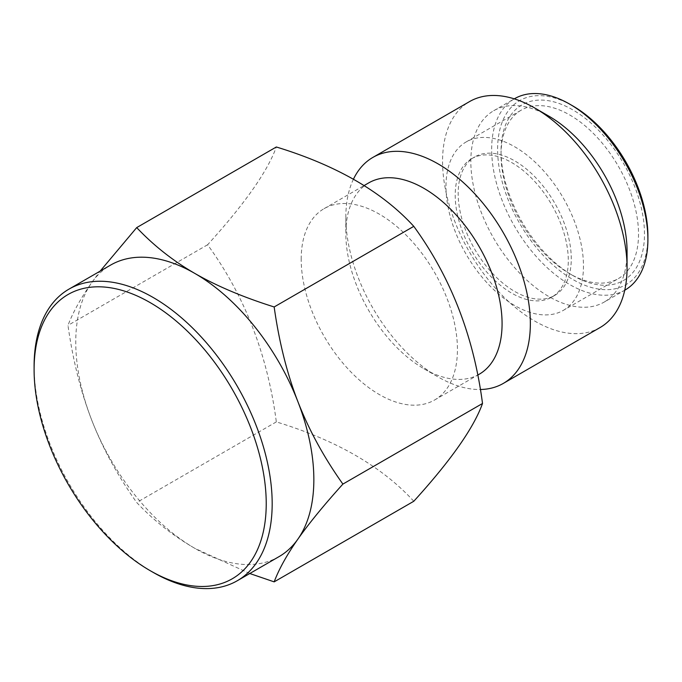 <?xml version="1.0" encoding="UTF-8"?>
<svg xmlns="http://www.w3.org/2000/svg" width="682" height="682" viewBox="0 0 682 682"><rect width="100%" height="100%" fill="white"/><g stroke="black" fill="none" stroke-linecap="round" stroke-linejoin="round"><path stroke-width="0.51" stroke-dasharray="3.41 2.56" d="M647.9 236.049A106.273 61.354 60 0 1 572.752 279.432A106.273 61.354 60 0 1 497.613 149.281A106.273 61.354 60 0 1 572.761 105.898M625.019 290.055A110.475 63.784 60 0 1 569.777 284.59A110.475 63.784 60 0 1 491.662 149.281A110.475 63.784 60 0 1 514.543 98.702M501.031 151.251L501.031 154.686A97.219 56.129 -120 0 0 569.777 273.763L572.752 275.477A101.43 58.558 -120 0 0 644.481 234.071A101.43 58.558 -120 0 0 572.752 109.845A101.43 58.558 -120 0 0 501.031 151.251A101.43 58.558 -120 0 0 572.752 275.477L569.777 273.763A97.219 56.129 -120 0 0 618.386 278.58A97.219 56.129 -120 0 0 638.523 234.071A97.219 56.129 -120 0 0 596.085 136.23A97.219 56.129 -120 0 0 521.167 110.186A97.219 56.129 -120 0 0 501.031 154.686M471.765 158.633A79.965 46.171 -120 0 1 533.384 180.057A79.965 46.171 -120 0 1 568.294 260.533A79.965 46.171 60 0 1 551.729 297.139A79.965 46.171 60 0 1 490.111 275.716A79.965 46.171 60 0 1 455.201 195.24A79.965 46.171 -120 0 1 471.765 158.633L474.74 156.911A79.965 46.171 -120 0 0 458.176 193.518A79.965 46.171 60 0 0 493.086 273.993A79.965 46.171 60 0 0 554.705 295.417A79.965 46.171 60 0 0 571.269 258.81A79.965 46.171 -120 0 0 536.359 178.334A79.965 46.171 -120 0 0 474.74 156.911M563.332 310.361A97.219 56.129 60 0 0 583.468 265.852A97.219 56.129 -120 0 0 541.031 168.019A97.219 56.129 -120 0 0 466.113 141.967A97.219 56.129 -120 0 0 445.977 186.476A97.219 56.129 60 0 0 488.414 284.317A97.219 56.129 60 0 0 563.332 310.361L618.386 278.58M548.95 116.204A110.475 63.784 -120 0 0 493.708 110.731A110.475 63.784 -120 0 0 470.827 161.302A110.475 63.784 60 0 0 519.053 272.485A110.475 63.784 60 0 0 604.184 302.083L624.755 290.208M627.065 251.513A110.475 63.784 60 0 1 604.184 302.083M600.049 327.556A130.467 75.327 60 0 1 499.505 292.604A130.467 75.327 60 0 1 442.558 161.302A130.467 75.327 -120 0 1 469.574 101.575M353.421 179.23A130.467 75.327 -120 0 0 345.834 217.149A130.467 75.327 60 0 0 438.091 376.941A130.467 75.327 60 0 0 480.324 389.507M479.199 374.248A110.475 63.784 60 0 1 423.957 368.774A110.475 63.784 60 0 1 345.834 233.466L345.834 217.149M368.715 182.895A110.475 63.784 -120 0 0 345.834 233.466M413.786 501.261C382.082 466.641 336.26 440.188 276.329 421.902C267.54 354.683 244.633 295.638 207.601 244.761C244.642 204.003 267.557 171.412 276.329 146.988M301.197 259.245A110.475 63.784 60 0 1 324.078 208.666A110.475 63.784 60 0 1 409.209 238.265A110.475 63.784 60 0 1 457.434 349.448A110.475 63.784 60 0 1 434.553 400.019A110.475 63.784 60 0 1 349.423 370.42A110.475 63.784 60 0 1 301.197 259.245M249.774 573.519L194.805 548.328C172.921 535.651 153.561 520.375 136.707 502.506C117.713 475.789 102.718 448.313 91.712 420.078C80.791 391.809 72.88 360.241 67.978 325.374C72.88 312.441 80.791 298.196 91.712 282.621L100.143 271.129M276.329 421.902L136.707 502.506M207.601 244.761L67.978 325.374M278.981 556.665A168.352 97.194 60 0 1 194.805 548.328A168.352 97.194 60 0 1 91.712 420.078A168.352 97.194 60 0 1 75.762 342.142A168.352 97.194 60 0 1 91.712 282.621A168.352 97.194 60 0 1 110.629 265.076M153.135 572.377A168.352 97.194 60 0 1 34.1 366.2M551.729 297.139L554.705 295.417M466.113 141.967L521.167 110.186M493.708 110.731L514.279 98.856M423.957 368.774L438.091 376.941M324.078 208.666L364.077 185.572M434.553 400.019L477.681 375.117"/><path stroke-width="1.02" d="M153.135 572.377L150.159 570.663A164.14 94.764 60 0 1 150.159 570.663A164.14 94.764 60 0 1 34.1 369.635A164.14 94.764 60 0 1 150.168 302.62A164.14 94.764 60 0 1 266.227 503.648A164.14 94.764 60 0 1 150.168 570.663L153.143 572.386A168.352 97.194 60 0 1 153.135 572.377L153.135 572.377A168.352 97.194 60 0 0 237.31 580.723L278.981 556.665A168.352 97.194 60 0 0 297.898 539.121C286.977 554.688 279.066 568.933 274.164 581.865L249.774 573.519M34.1 369.635L34.1 366.2A168.352 97.194 60 0 1 68.967 289.134A168.352 97.194 60 0 1 198.692 334.231A168.352 97.194 60 0 1 272.178 503.648A168.352 97.194 60 0 1 237.31 580.723M297.898 401.664A168.352 97.194 60 0 1 313.848 479.599A168.352 97.194 60 0 1 297.898 539.121C308.903 523.495 323.899 505.157 342.893 484.092C323.899 457.366 308.895 429.89 297.898 401.664C286.977 373.386 279.066 341.818 274.164 306.96C243.218 297.224 216.765 286.048 194.805 273.414A168.352 97.194 60 0 1 297.898 401.664M372.858 157.423A130.467 75.327 -120 0 1 473.393 192.375A130.467 75.327 -120 0 1 530.349 323.677A130.467 75.327 60 0 1 503.325 383.403L600.049 327.556A130.467 75.327 60 0 0 627.065 267.83L627.065 251.513A110.475 63.784 -120 0 0 548.95 116.204L534.816 108.037A130.467 75.327 -120 0 0 469.574 101.575L372.858 157.423A130.467 75.327 -120 0 0 353.421 179.23M514.279 98.856L514.543 98.702A110.475 63.784 60 0 1 569.777 104.176A110.475 63.784 60 0 1 647.9 239.484A110.475 63.784 60 0 1 625.019 290.055L624.755 290.208M569.777 104.176L572.761 105.898A106.273 61.354 60 0 1 647.9 236.049L647.9 239.484M627.065 267.83A130.467 75.327 -120 0 0 534.816 108.037M503.325 383.403A130.467 75.327 60 0 1 480.324 389.507M364.077 185.572L368.715 182.895A110.475 63.784 -120 0 1 453.854 212.494A110.475 63.784 -120 0 1 502.08 323.677A110.475 63.784 60 0 1 479.199 374.248L477.681 375.117M100.143 271.129L136.707 227.6L276.329 146.988C336.286 165.291 382.108 191.744 413.786 226.347C450.828 277.25 473.734 336.294 482.515 403.48C473.726 427.929 450.819 460.521 413.786 501.261L274.164 581.865M482.515 403.48L342.893 484.092M413.786 226.347L274.164 306.96M136.707 227.6C153.552 245.46 172.921 260.729 194.805 273.414A168.352 97.194 60 0 0 110.629 265.076L68.967 289.134"/></g></svg>
